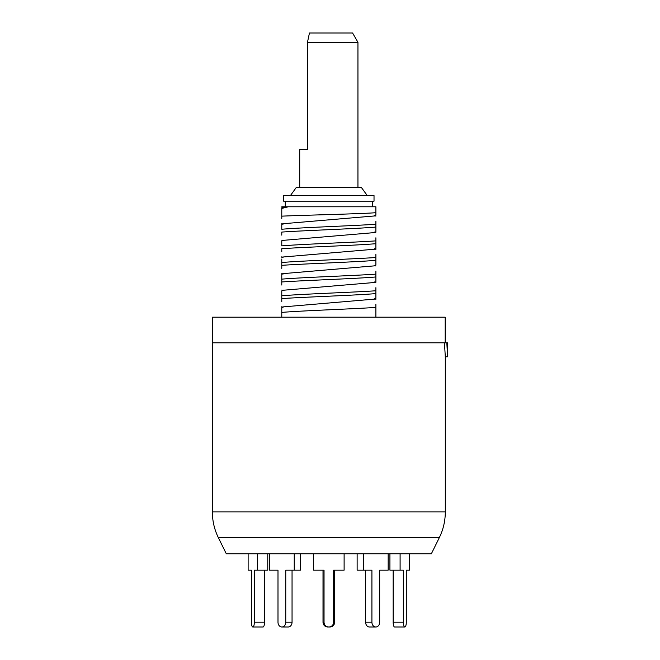 <?xml version="1.0" encoding="UTF-8"?>
<svg xmlns="http://www.w3.org/2000/svg" width="660" height="660" viewBox="0 0 660 660"><rect width="100%" height="100%" fill="white"/><g stroke="black" fill="none" stroke-linecap="round" stroke-linejoin="round"><path stroke-width="0.99" d="M439.304 537.669L431.327 553.856L226.339 553.856L218.361 537.669L439.304 537.669C443.281 529.551 445.277 520.971 445.302 511.929L445.302 356.788L444.46 342.812L212.363 342.812L212.363 511.929C212.396 520.971 214.393 529.551 218.361 537.669M444.46 342.812L447.637 342.812L447.637 356.788L445.302 356.788M446.812 342.812L447.637 356.788M445.186 342.812L445.186 317.188L212.479 317.188L212.479 342.812M375.886 293.601C354.667 295.399 302.998 297.074 281.779 298.609L281.779 295.771C302.998 293.972 354.676 292.298 375.886 290.763L375.886 298.394L374.657 299.104L283.008 306.9L281.779 307.609L281.779 312.403C302.998 310.604 354.676 308.929 375.886 307.395L375.886 317.188M281.779 312.403L281.779 317.188M375.886 307.395L375.886 304.334M375.886 276.969C354.667 278.767 302.998 280.442 281.779 281.977L281.779 279.139C302.998 277.34 354.676 275.665 375.886 274.131L375.886 281.762L374.657 282.472L283.008 290.268L281.779 290.977L281.779 301.67M375.886 260.337C354.667 262.135 302.998 263.81 281.779 265.345L281.779 262.507C302.998 260.708 354.676 259.034 375.886 257.499L375.886 265.13L374.665 265.84L283.008 273.636L281.779 274.346L281.779 285.037M281.779 259.025L281.779 268.405M281.779 214.294L281.779 207.817L283.94 206.778L375.886 206.778L375.886 215.234L374.665 215.944L283.008 223.74L281.779 224.45L281.779 229.243C302.998 227.444 354.676 225.77 375.886 224.235L375.886 231.866L374.665 232.576L283.008 240.372L281.779 241.082L281.779 245.875C302.998 244.076 354.676 242.401 375.886 240.867L375.886 243.705C354.667 245.503 302.998 247.178 281.779 248.713L281.779 251.773M375.886 274.131L375.886 271.07M375.886 290.763L375.886 287.702M375.886 257.499L375.886 254.438M281.779 257.714L283.008 257.004L374.665 249.208L375.886 248.498L375.886 243.705M375.886 212.701C360.038 213.955 304.392 215.111 281.779 216.158L281.779 208.436L288.272 206.778M375.886 224.235L375.886 221.174M375.886 240.867L375.886 237.806M283.008 257.524L281.779 256.814L282.711 257.177M375.886 227.073C354.667 228.871 302.998 230.546 281.779 232.081L281.779 235.141M281.779 216.158L281.779 218.51M281.779 206.811L283.94 206.778M285.277 206.778L285.277 201.185M372.397 206.778L372.397 201.185M328.837 201.185L283.643 201.185L283.643 195.591L374.022 195.591L374.022 201.185L328.837 201.185M367.274 195.591L361.201 187.209L296.472 187.209L290.4 195.591M299.714 187.209L299.714 149.474L307.469 149.474L307.469 42.314L357.951 42.314L357.951 187.209M307.469 42.314L309.449 33L352.572 33L357.951 42.314M285.755 622.198L292.05 622.198A4.801 3.886 90 0 1 288.173 627L281.87 627A4.801 3.886 -90 0 0 285.755 622.198L285.755 570.166L294.236 570.166L294.236 553.856M292.05 622.198L292.05 570.166M294.236 570.166L300.531 570.166L300.531 553.856M328.837 627L330 627L328.837 627M251.361 622.198L251.361 570.166L251.361 622.198A4.801 1.485 -90 0 0 252.846 627A4.801 1.485 -90 0 0 254.331 622.198L254.331 570.166L257.565 570.166L257.565 553.856M275.806 570.166L277.992 570.166L277.992 622.198A4.801 3.886 -90 0 0 281.87 627M381.859 570.166L379.682 570.166L379.682 622.198L379.682 570.166L388.162 570.166L388.162 553.856M400.1 553.856L400.1 570.166L403.342 570.166L403.342 622.198A4.801 1.485 90 0 0 404.827 627A4.801 1.485 90 0 0 406.304 622.198L406.304 570.166L409.546 570.166L409.546 553.856M389.911 553.856L389.911 570.166L400.1 570.166M404.827 627L394.63 627A4.801 1.485 -90 0 1 393.154 622.198L393.154 570.166M406.304 622.198L406.304 570.166M357.134 553.856L357.134 570.166L371.918 570.166L371.918 622.198A4.801 3.886 90 0 0 375.796 627A4.801 3.886 90 0 0 379.682 622.198M375.796 627L369.501 627A4.801 3.886 -90 0 1 365.615 622.198L365.615 570.166M363.437 553.856L363.437 570.166M313.558 553.856L313.558 570.166L324.035 570.166L324.035 622.198A4.801 4.801 0 0 0 328.837 627A4.801 4.801 0 0 0 333.63 622.198L333.63 570.166L344.116 570.166L344.116 553.856M277.992 622.198L277.992 570.166L269.511 570.166L269.511 553.856M254.331 622.198L264.52 622.198A4.801 1.485 90 0 1 263.035 627L252.846 627M264.52 622.198L264.52 570.166M257.565 570.166L267.762 570.166L267.762 553.856M248.127 553.856L248.127 570.166L251.361 570.166M445.302 511.929L212.363 511.929M324.035 622.339L323.012 622.339C323.301 625.152 324.86 626.703 327.673 627M334.661 570.166L334.661 622.339L333.63 622.339M403.342 622.198L393.154 622.198M371.918 622.198L365.615 622.198M281.779 306.71L283.008 307.42M281.779 290.078L283.008 290.788M281.779 273.446L283.008 274.156M374.665 298.584L375.886 299.293M374.665 281.952L375.886 282.661M374.665 265.32L375.886 266.029M375.886 249.398L374.665 248.688M374.657 232.056L375.886 232.765M374.665 215.424L375.886 216.133M281.779 240.182L283.008 240.892M281.779 223.55L283.008 224.26M281.787 206.918L283.008 207.628M323.012 570.166L323.012 622.339M334.661 622.339C334.364 625.152 332.813 626.703 330 627"/></g></svg>
